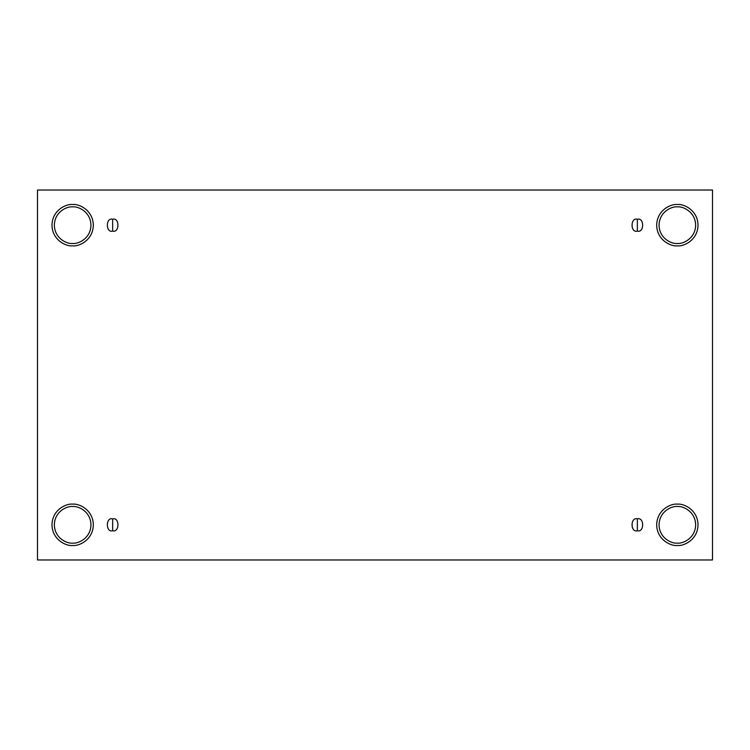 <?xml version="1.0" encoding="UTF-8"?>
<svg xmlns="http://www.w3.org/2000/svg" width="750" height="750" viewBox="0 0 750 750"><rect width="100%" height="100%" fill="white"/><g stroke="black" fill="none" stroke-linecap="round" stroke-linejoin="round"><path stroke-width="1.12" d="M112.65 518.888L112.65 530.747C119.691 532.856 119.691 516.778 112.65 518.888C119.691 516.778 119.691 532.856 112.65 530.747C105.6 532.856 105.6 516.778 112.65 518.888C105.6 516.778 105.6 532.856 112.65 530.747L112.65 518.888M637.35 518.888L637.35 530.747C644.4 532.856 644.4 516.778 637.35 518.888C644.4 516.778 644.4 532.856 637.35 530.747C630.309 532.856 630.309 516.778 637.35 518.888C630.309 516.778 630.309 532.856 637.35 530.747L637.35 518.888M637.35 219.253L637.35 231.113C644.4 233.222 644.4 217.144 637.35 219.253C644.4 217.144 644.4 233.222 637.35 231.113C630.309 233.222 630.309 217.144 637.35 219.253C630.309 217.144 630.309 233.222 637.35 231.113L637.35 219.253M112.65 219.253L112.65 231.113C119.691 233.222 119.691 217.144 112.65 219.253C119.691 217.144 119.691 233.222 112.65 231.113C105.6 233.222 105.6 217.144 112.65 219.253C105.6 217.144 105.6 233.222 112.65 231.113L112.65 219.253M677.353 543.122C682.706 543.862 695.4 538.369 695.653 524.822C695.4 511.275 682.706 505.781 677.353 506.512C682.706 505.781 695.4 511.275 695.653 524.822C695.4 538.369 682.706 543.862 677.353 543.122C672 543.862 659.297 538.369 659.044 524.822C659.297 511.275 672 505.781 677.353 506.512C672 505.781 659.297 511.275 659.044 524.822C659.297 538.369 672 543.862 677.353 543.122M677.353 545.494C683.4 546.328 697.744 540.122 698.025 524.822C697.744 509.513 683.4 503.316 677.353 504.141C683.4 503.316 697.744 509.513 698.025 524.822C697.744 540.122 683.4 546.328 677.353 545.494C671.306 546.328 656.953 540.122 656.672 524.822C656.953 509.513 671.306 503.316 677.353 504.141C671.306 503.316 656.953 509.513 656.672 524.822C656.953 540.122 671.306 546.328 677.353 545.494M72.647 543.122C78 543.862 90.703 538.369 90.956 524.822C90.703 511.275 78 505.781 72.647 506.512C78 505.781 90.703 511.275 90.956 524.822C90.703 538.369 78 543.862 72.647 543.122C67.294 543.862 54.6 538.369 54.347 524.822C54.6 511.275 67.294 505.781 72.647 506.512C67.294 505.781 54.6 511.275 54.347 524.822C54.6 538.369 67.294 543.862 72.647 543.122M72.647 545.494C78.694 546.328 93.047 540.122 93.328 524.822C93.047 509.513 78.694 503.316 72.647 504.141C78.694 503.316 93.047 509.513 93.328 524.822C93.047 540.122 78.694 546.328 72.647 545.494C66.6 546.328 52.256 540.122 51.975 524.822C52.256 509.513 66.6 503.316 72.647 504.141C66.6 503.316 52.256 509.513 51.975 524.822C52.256 540.122 66.6 546.328 72.647 545.494M72.647 243.488C78 244.219 90.703 238.725 90.956 225.178C90.703 211.631 78 206.137 72.647 206.878C78 206.137 90.703 211.631 90.956 225.178C90.703 238.725 78 244.219 72.647 243.488C67.294 244.219 54.6 238.725 54.347 225.178C54.6 211.631 67.294 206.137 72.647 206.878C67.294 206.137 54.6 211.631 54.347 225.178C54.6 238.725 67.294 244.219 72.647 243.488M72.647 245.859C78.694 246.684 93.047 240.487 93.328 225.178C93.047 209.878 78.694 203.672 72.647 204.506C78.694 203.672 93.047 209.878 93.328 225.178C93.047 240.487 78.694 246.684 72.647 245.859C66.6 246.684 52.256 240.487 51.975 225.178C52.256 209.878 66.6 203.672 72.647 204.506C66.6 203.672 52.256 209.878 51.975 225.178C52.256 240.487 66.6 246.684 72.647 245.859M677.353 243.488C682.706 244.219 695.4 238.725 695.653 225.178C695.4 211.631 682.706 206.137 677.353 206.878C682.706 206.137 695.4 211.631 695.653 225.178C695.4 238.725 682.706 244.219 677.353 243.488C672 244.219 659.297 238.725 659.044 225.178C659.297 211.631 672 206.137 677.353 206.878C672 206.137 659.297 211.631 659.044 225.178C659.297 238.725 672 244.219 677.353 243.488M677.353 245.859C683.4 246.684 697.744 240.487 698.025 225.178C697.744 209.878 683.4 203.672 677.353 204.506C683.4 203.672 697.744 209.878 698.025 225.178C697.744 240.487 683.4 246.684 677.353 245.859C671.306 246.684 656.953 240.487 656.672 225.178C656.953 209.878 671.306 203.672 677.353 204.506C671.306 203.672 656.953 209.878 656.672 225.178C656.953 240.487 671.306 246.684 677.353 245.859M37.5 190.031L712.5 190.031L712.5 559.969L37.5 559.969L37.5 190.031L37.5 559.969L712.5 559.969L712.5 190.031L37.5 190.031"/></g></svg>
